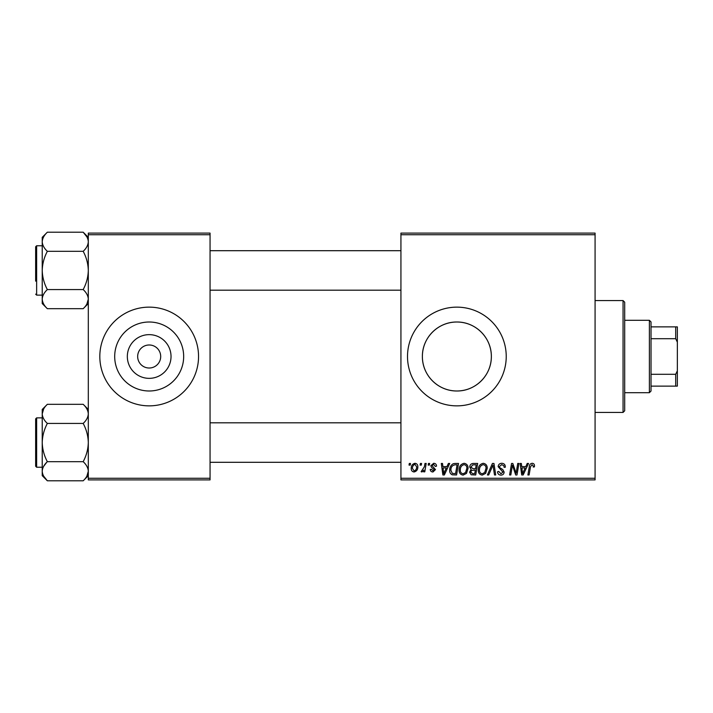 <?xml version="1.0" encoding="UTF-8"?>
<svg xmlns="http://www.w3.org/2000/svg" width="713" height="713" viewBox="0 0 713 713"><rect width="100%" height="100%" fill="white"/><g stroke="black" fill="none" stroke-linecap="round" stroke-linejoin="round"><path stroke-width="1.07" d="M171.031 356.5A21.853 21.853 0 0 1 149.177 378.353A21.853 21.853 0 0 1 127.333 356.5A21.853 21.853 0 0 1 149.177 334.647A21.853 21.853 0 0 1 171.031 356.5M137.662 356.5A11.515 11.515 0 0 0 149.177 368.015A11.515 11.515 0 0 0 160.701 356.5A11.515 11.515 0 0 0 149.177 344.985A11.515 11.515 0 0 0 137.662 356.5M114.695 356.5A34.491 34.491 0 0 0 149.177 390.991A34.491 34.491 0 0 0 183.669 356.5A34.491 34.491 0 0 0 149.177 322.009A34.491 34.491 0 0 0 114.695 356.5M99.82 356.5A49.357 49.357 0 0 0 149.177 405.857A49.357 49.357 0 0 0 198.544 356.5A49.357 49.357 0 0 0 149.177 307.143A49.357 49.357 0 0 0 99.82 356.5M491.355 356.5C491.515 375.368 475.616 391.161 456.908 390.991C438.112 391.161 422.221 375.403 422.381 356.5C422.203 337.65 438.139 321.821 456.837 322.009C475.678 321.813 491.533 337.712 491.355 356.5A34.491 34.491 0 0 1 456.873 390.991A34.491 34.491 0 0 1 422.381 356.5A34.491 34.491 0 0 1 456.873 322.009A34.491 34.491 0 0 1 491.355 356.5M407.506 356.5A49.357 49.357 0 0 0 456.873 405.857A49.357 49.357 0 0 0 506.23 356.5A49.357 49.357 0 0 0 456.873 307.143A49.357 49.357 0 0 0 407.506 356.5M595.079 479.902L400.929 479.902L400.929 478.263L595.079 478.263L595.079 479.902M595.079 234.737L400.929 234.737L400.929 233.098L595.079 233.098L595.079 478.263M428.451 463.45L429.645 463.45L429.395 465.099L428.174 465.099L428.451 463.45M420.367 463.45L421.57 463.45L421.321 465.099L420.091 465.099L420.367 463.45M464.136 463.298C466.783 463.789 468.102 465.446 468.085 468.281L466.507 473.379L463.094 475.116C460.357 474.617 459.029 472.906 459.11 469.992C459.092 466.329 460.767 464.101 464.136 463.298M448.397 463.45L449.698 463.45L444.342 474.965L442.88 474.965L441.302 463.45L442.506 463.45L442.898 466.587L446.989 466.587L448.397 463.45M473.049 463.45L477.657 463.45L475.714 474.965L471.168 474.778L469.582 472.166L471.168 469.359L469.733 467.033C469.876 464.912 470.981 463.717 473.049 463.45M492.416 463.45L493.949 463.45L495.713 474.965L494.501 474.965L492.995 465.099L488.681 474.965L487.389 474.965L492.416 463.45M534.5 465.839L534.394 466.89L533.19 467.042L533.306 466.035L532.067 464.644L530.499 466.81L529.117 474.965L527.896 474.965L529.322 466.525C529.465 464.653 530.41 463.575 532.148 463.298C533.707 463.405 534.492 464.252 534.5 465.839M517.736 463.45L518.948 463.45L516.978 474.965L515.713 474.965L512.415 465.197L510.82 474.965L509.599 474.965L511.551 463.45L512.807 463.45L516.132 473.209L517.736 463.45M400.929 234.737L400.929 478.263M527.228 463.45L528.52 463.45L523.173 474.965L521.711 474.965L520.134 463.45L521.337 463.45L521.72 466.587L525.811 466.587L527.228 463.45M501.765 463.298C504.18 463.432 505.374 464.733 505.33 467.202L504.136 467.336L503.833 465.642L501.685 464.644L499.35 466.578L499.661 467.585L502.781 469.546L504.136 472.059C503.984 474.029 502.915 475.054 500.909 475.116C498.833 474.992 497.71 473.878 497.549 471.783L498.752 471.409L500.954 473.771L502.941 472.131L498.155 466.685C498.369 464.528 499.572 463.397 501.765 463.298M483.28 463.298C485.927 463.789 487.246 465.446 487.237 468.281L485.66 473.379L482.238 475.116C479.501 474.617 478.182 472.906 478.263 469.992C478.236 466.329 479.911 464.101 483.28 463.298M436.525 466.142L435.331 466.445L433.611 464.35L432.042 465.634L435.483 469.591L432.969 471.979C431.294 471.935 430.385 471.088 430.242 469.43L431.436 469.288L433.023 470.928L434.279 469.778L431.445 467.247L430.839 465.723L433.664 463.298C435.491 463.37 436.445 464.315 436.525 466.142M455.108 463.45L458.512 463.45L456.57 474.965L452.229 474.822C450.393 473.922 449.546 472.398 449.689 470.25C449.618 467.318 450.803 465.143 453.254 463.726L455.108 463.45M414.975 463.298C416.873 463.557 417.827 464.662 417.827 466.641C417.943 469.564 416.677 471.338 414.039 471.979C412.123 471.667 411.196 470.5 411.249 468.477C411.169 465.669 412.417 463.94 414.975 463.298M424.984 463.45L426.196 463.45L424.788 471.828L423.567 471.828L423.879 470.099L421.936 471.979L421.116 471.676L424.378 466.801L424.984 463.45M409.298 463.45L410.501 463.45L410.251 465.099L409.021 465.099L409.298 463.45M210.059 479.902L88.305 479.902L88.305 478.263L210.059 478.263L210.059 479.902M210.059 234.737L88.305 234.737L88.305 233.098L210.059 233.098L210.059 478.263M88.305 234.737L88.305 478.263M523.565 471.355L525.16 467.933L521.889 467.933L522.611 473.708L523.565 471.355M484.715 472.496L486.034 468.227C486.052 466.204 485.098 465.01 483.191 464.644C480.633 465.42 479.386 467.247 479.457 470.117C479.412 472.175 480.348 473.396 482.273 473.771L484.715 472.496M474.733 473.619L475.33 470.027L471.445 470.509L470.776 472.122L472.674 473.619L474.733 473.619M475.562 468.682L476.222 464.796L472.799 464.858L470.928 467.068L473.022 468.682L475.562 468.682M444.734 471.355L446.329 467.933L443.058 467.933L443.78 473.708L444.734 471.355M455.58 473.619L457.078 464.796L455.536 464.796C452.363 465.09 450.812 466.935 450.883 470.33L452.336 473.423L455.58 473.619M465.571 472.496L466.89 468.227C466.899 466.204 465.954 465.01 464.047 464.644C461.48 465.42 460.241 467.247 460.313 470.117C460.259 472.175 461.204 473.396 463.129 473.771L465.571 472.496M414.093 470.928C415.902 470.268 416.749 468.878 416.633 466.765L414.966 464.35C413.219 465.045 412.372 466.418 412.444 468.477L414.093 470.928M649.383 320.297L651.022 321.946L651.022 391.054L649.383 392.703L649.383 320.297L624.695 320.297M651.022 374.298L675.701 374.298L677.35 370.84L677.35 386.116L675.701 386.116L675.701 374.298M651.022 326.884L677.35 326.884L677.35 370.84M677.35 342.16L675.701 338.702L675.701 326.884M651.022 338.702L675.701 338.702M651.022 386.116L675.701 386.116M623.055 300.556L624.695 302.205L624.695 410.795L623.055 412.444L623.055 300.556L595.079 300.556M83.225 232.251L86.861 236.832M42.37 300.628L42.227 299.121C42.423 295.77 44.135 292.58 47.352 289.567C44.153 283.614 42.441 277.241 42.227 270.45L42.227 303.56L47.352 308.684C44.153 305.708 42.441 302.526 42.227 299.121M35.65 281.145L35.65 246.751L36.639 245.762L36.639 295.129L35.65 294.139L36.639 295.129L42.227 295.129M88.305 237.331L83.18 232.206C86.389 235.21 88.1 238.392 88.305 241.769C88.091 245.147 86.389 248.338 83.18 251.324C86.38 257.277 88.091 263.65 88.305 270.45C88.109 277.161 86.398 283.533 83.18 289.567L47.352 289.567M83.18 251.324L47.352 251.324C44.144 248.329 42.432 245.138 42.227 241.769C42.441 238.383 44.144 235.201 47.352 232.206L83.18 232.206M47.352 232.206L42.227 237.331L42.227 270.45C42.423 263.73 44.135 257.357 47.352 251.324M83.18 289.567C86.38 292.544 88.091 295.726 88.305 299.121C88.109 302.481 86.398 305.672 83.18 308.684L47.352 308.684M86.915 303.961L88.305 299.121M88.162 412.372L88.305 413.879C88.109 417.23 86.398 420.42 83.18 423.433C86.38 429.386 88.091 435.759 88.305 442.55C88.109 449.27 86.398 455.643 83.18 461.676L47.352 461.676C44.153 455.723 42.441 449.35 42.227 442.55C42.423 435.839 44.135 429.467 47.352 423.433C44.153 420.456 42.441 417.274 42.227 413.879C42.423 410.519 44.135 407.328 47.352 404.316L83.18 404.316C86.38 407.292 88.091 410.474 88.305 413.879M43.671 466.302L46.746 462.3M47.316 480.749L43.671 476.168M83.18 461.676C86.389 464.671 88.1 467.862 88.305 471.231L86.87 476.159M35.65 466.249L35.65 418.861L36.639 417.871L36.639 467.238L35.65 466.249M88.305 471.231C88.091 474.617 86.389 477.799 83.18 480.794L47.352 480.794C44.144 477.79 42.432 474.608 42.227 471.231C42.441 467.853 44.144 464.662 47.352 461.676M43.618 409.039L42.227 413.879L42.227 475.669L47.352 480.794M83.18 423.433L47.352 423.433M47.352 404.316L42.227 409.44L42.227 413.879M649.383 392.703L624.695 392.703M623.055 412.444L595.079 412.444M400.929 250.7L210.059 250.7M400.929 290.191L210.059 290.191M36.639 245.762L42.227 245.762M88.305 303.56L83.18 308.684M210.059 462.3L400.929 462.3M210.059 422.809L400.929 422.809M36.639 467.238L42.227 467.238M35.65 418.861L36.639 417.871L42.227 417.871M88.305 409.44L83.18 404.316M88.305 475.669L83.18 480.794"/></g></svg>
